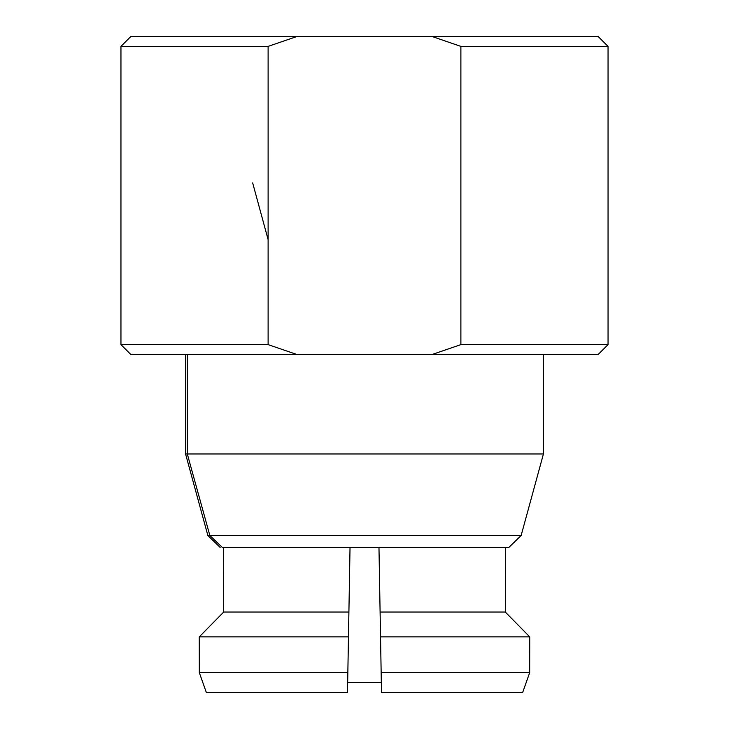 <?xml version="1.0" encoding="UTF-8"?>
<svg xmlns="http://www.w3.org/2000/svg" width="729" height="729" viewBox="0 0 729 729"><rect width="100%" height="100%" fill="white"/><g stroke="black" fill="none" stroke-linecap="round" stroke-linejoin="round"><path stroke-width="1.09" d="M252.662 182.906L268.117 239.631M223.584 547.415L223.703 612.032L223.584 547.415M381.331 682.608L347.669 682.608M209.843 535.487L207.856 535.487L185.567 453.967L543.433 453.967L521.144 535.487L209.843 535.487L222.281 547.415L209.843 535.487L187.298 453.967L187.298 354.558M222.281 547.415L508.869 547.415L521.144 535.487M431.923 354.558L460.883 344.617L608.05 344.617L598.108 354.558L130.892 354.558L120.95 344.617L120.95 46.392L130.892 36.45L598.108 36.45L608.05 46.392L460.883 46.392L431.923 36.45M350.029 547.415L347.496 692.55L206.362 692.55L199.327 672.667L347.842 672.667M378.971 547.415L381.504 692.55L522.638 692.55L529.673 672.667L522.638 692.55M505.416 547.415L505.297 612.032L529.737 636.882L505.297 612.032L505.416 547.415M529.737 636.882L529.673 672.667L529.737 636.882L380.538 636.882M223.703 612.032L199.263 636.882L199.327 672.667L199.263 636.882L223.703 612.032L348.899 612.032M380.101 612.032L505.297 612.032M381.158 672.667L529.673 672.667M199.263 636.882L348.462 636.882M199.327 672.667L206.362 692.55M297.077 354.558L268.117 344.617L268.117 46.392L297.077 36.45M120.95 344.617L268.117 344.617M460.883 344.617L460.883 46.392M120.95 46.392L268.117 46.392M543.433 453.967L543.433 354.558M608.05 344.617L608.05 46.392M220.131 547.415L207.856 535.487M185.567 453.967L185.567 354.558"/></g></svg>
